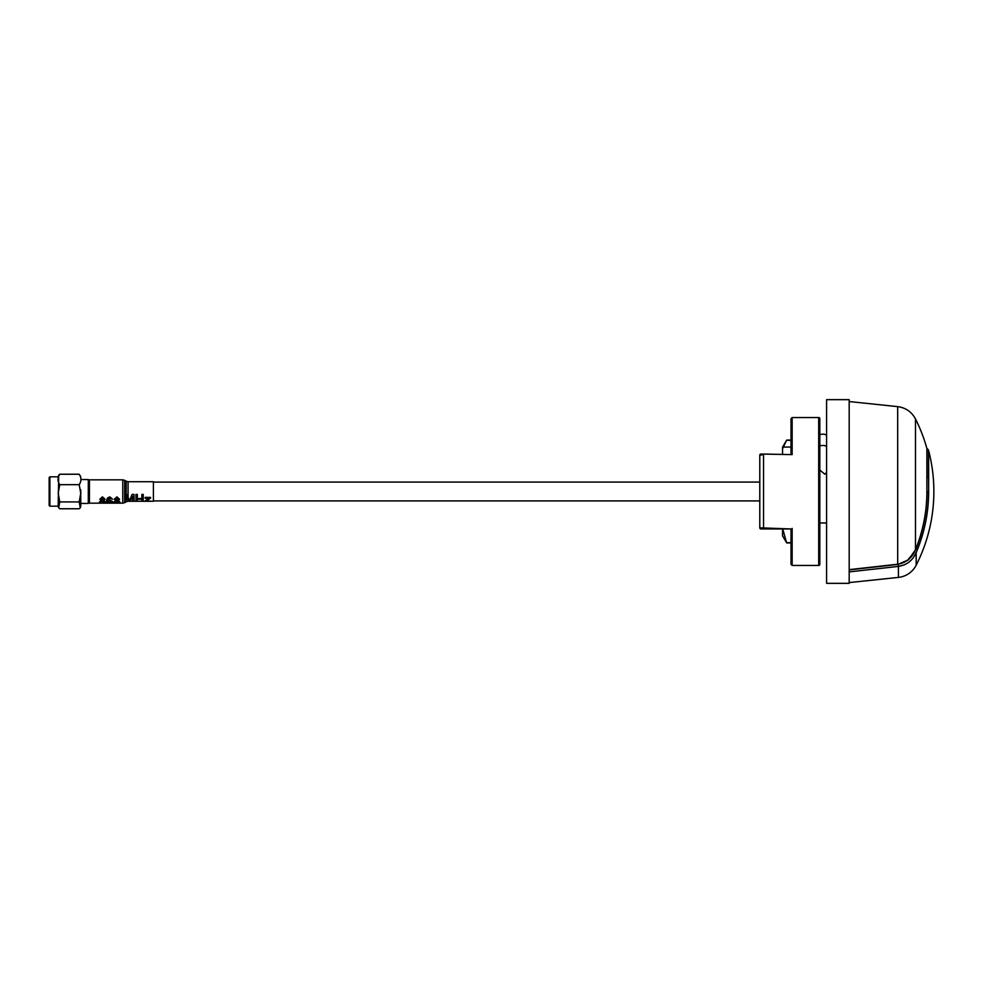 <?xml version="1.0" encoding="UTF-8"?>
<svg xmlns="http://www.w3.org/2000/svg" width="983" height="983" viewBox="0 0 983 983"><rect width="100%" height="100%" fill="white"/><g stroke="black" fill="none" stroke-linecap="round" stroke-linejoin="round"><path stroke-width="1.47" d="M849.177 583.337L849.177 399.663L826.592 399.663L826.592 583.337L849.177 583.337M819.822 522.968L826.592 522.968L819.822 522.968L819.822 564.328L819.822 418.672A1.13 1.13 0 0 0 818.692 417.542L792.151 417.542L792.151 454.613L760.916 454.048A1.13 1.13 0 0 0 759.785 455.178L759.785 527.822L791.18 528.952L763.545 528.952L763.545 454.613L759.785 455.178M819.822 564.328A1.13 1.13 0 0 1 818.692 565.458L818.692 417.542M819.822 418.672L819.822 434.412L823.963 434.13L826.592 435.076M760.363 528.805A1.13 1.13 0 0 0 760.424 528.842L760.068 528.571A1.13 1.13 0 0 1 759.834 528.154L759.785 527.822A1.13 1.13 0 0 0 760.916 528.952L763.545 528.952M791.02 528.952L791.02 564.328L792.151 565.458L792.151 528.387M759.785 465.291L759.785 517.709M792.151 417.542L791.02 418.672L791.02 454.048M763.545 454.048L792.151 454.613M849.177 569.649L898.179 564.168C905.527 562.78 910.958 558.713 914.485 551.942L915.492 549.78L915.492 418.942C911.634 411.816 905.699 407.724 897.676 406.643L849.177 401.543M897.676 406.643L897.7 564.475L908.464 559.843L915.492 549.78C923.135 530.648 926.932 511.221 926.883 491.5L927.08 448.703A3.01 3.01 0 0 1 928.64 450.632L928.64 491.5C928.652 512.462 924.499 532.86 916.168 552.704L916.168 565.213A22.584 22.584 0 0 1 898.413 577.414L898.413 566.417L904.335 564.844M913.305 557.644L916.131 552.79M908.329 559.954L914.485 551.942L907.53 560.249M915.665 549.853C923.234 531.139 927.043 511.688 927.08 491.5L928.64 491.5L928.64 490.8M915.984 552.618L916.168 552.704C912.703 560.457 906.793 565.028 898.413 566.417L849.177 571.885M898.216 564.414L898.413 566.417L898.216 564.414L849.177 569.894M915.492 549.78L914.485 551.942M926.883 491.5L926.883 448.469L926.883 491.5M916.168 565.213A162.392 162.392 0 0 0 928.64 450.632L926.883 448.469L926.883 474.752M926.883 484.177L926.883 488.649M791.02 542.923L786.744 542.923L782.554 535.895L782.554 528.952M791.02 542.677L786.547 542.677L782.763 528.952M782.554 454.048L782.554 447.105L786.744 440.077L791.02 440.077M782.554 448.678L783.402 447.068L791.02 447.068M791.02 440.323L786.547 440.323L783.402 447.068M819.822 470.009L824.798 474.211L826.592 472.528M826.592 446.368L823.963 445.422L819.822 445.704M49.9 506.184L49.9 476.816L49.15 477.578L49.15 505.422L49.9 506.184L58.181 506.184L58.685 475.121L59.766 474.236L79.193 474.236L80.766 476.816M59.766 501.932L79.193 501.932L80.262 507.879L79.193 508.764L59.766 508.764L58.685 507.879L59.766 501.932L58.206 493.294L59.766 484.668C57.444 481.191 57.444 477.726 59.766 474.236M89.428 502.325L88.298 503.456L80.766 503.456L80.766 506.184L80.766 489.743M79.193 501.932L80.741 493.294L79.193 484.668C81.503 481.191 81.503 477.726 79.193 474.236M88.298 503.456L88.298 479.544L89.428 480.675M79.193 484.668L59.766 484.668M102.453 502.915L99.43 501.932L101.224 500.605L99.799 499.217L102.441 496.87L105.107 499.241L103.707 500.605L105.464 501.944L102.453 502.915M101.003 499.217L102.465 500.261L103.903 499.266L102.453 498.037L101.003 499.217M104.259 501.932L102.429 500.974L100.647 501.92L102.465 502.62L104.259 501.932M128.073 481.719L126.193 481.215L126.193 495.137L127.004 494.646L129.535 500.728L132.078 494.424L134.057 494.424L134.057 501.121L132.73 501.121L132.73 496.28L130.223 501.121L128.073 500.335L128.073 501.281L153.409 501.281L153.409 481.719L128.073 481.719L128.073 500.335L126.34 496.771L126.205 501.588L126.205 495.125L125.013 496.022L125.013 502.239L126.193 501.785L124.681 502.669L124.681 480.331L122.789 479.827L122.789 503.173L89.428 503.173L89.428 479.827L122.789 479.827M111.497 501.797L109.592 500.666L107.638 501.76L109.641 502.62L111.497 501.797M110.944 498.504L108.769 498.307L107.638 500.765L109.924 499.917L112.701 501.772L109.727 502.915C107.331 502.964 106.238 502.35 106.434 501.072L107.454 498.025L109.875 496.87L112.59 499.241L110.944 498.504M137.313 494.424L137.313 498.492L141.896 498.492L141.896 494.424L143.223 494.424L143.223 501.121L141.896 501.121L141.896 499.253L137.313 499.253L137.313 501.121L135.986 501.121L135.986 494.424L137.313 494.424M150.596 498.098L146.32 500.875L150.718 501.121L144.808 501.121L148.924 498.221L145.177 498.307L145.177 497.386L150.596 497.386L150.596 498.098M118.734 501.932L116.903 500.974L115.122 501.92L116.94 502.62L118.734 501.932M118.378 499.266L116.928 498.037L115.478 499.217L116.94 500.261L118.378 499.266M116.916 496.87L119.582 499.241L118.193 500.605L119.951 501.944L116.928 502.915L113.917 501.932L115.699 500.605L114.274 499.217L116.916 496.87M927.08 478.463L927.08 459.073M818.692 565.458L792.151 565.458M898.413 577.414L849.177 582.587M926.883 448.469A161.261 161.261 0 0 0 915.492 418.942M759.785 482.088L153.409 482.088M759.785 500.912L153.409 500.912M80.766 479.544L88.298 479.544M80.262 507.879L80.766 506.184M58.685 507.879L58.181 506.184M49.9 476.816L58.181 476.816M128.073 501.281L126.193 501.785M124.681 502.669L122.789 503.173M126.193 481.215L124.681 480.331"/></g></svg>
